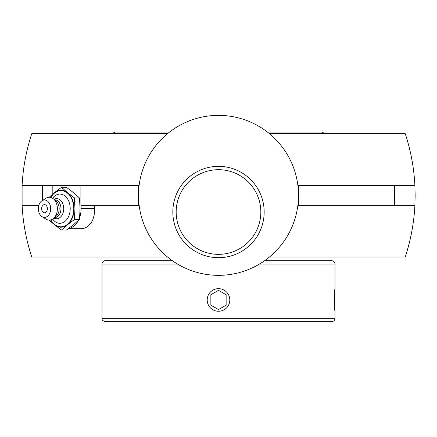 <?xml version="1.0" encoding="UTF-8"?>
<svg xmlns="http://www.w3.org/2000/svg" width="437" height="437" viewBox="0 0 437 437"><rect width="100%" height="100%" fill="white"/><g stroke="black" fill="none" stroke-linecap="round" stroke-linejoin="round"><path stroke-width="0.66" d="M176.171 212.021A42.329 42.329 0 0 1 218.5 169.693A42.329 42.329 0 0 1 260.829 212.021A42.329 42.329 0 0 1 218.5 254.35A42.329 42.329 0 0 1 176.171 212.021A42.329 42.329 0 0 0 218.5 254.35A42.329 42.329 0 0 0 260.829 212.021A42.329 42.329 0 0 0 218.5 169.693A42.329 42.329 0 0 0 176.171 212.021M264.161 212.021A45.661 45.661 0 0 0 195.667 172.473A45.661 45.661 0 0 0 195.667 251.565A45.661 45.661 0 0 0 264.161 212.021M138.507 185.354L138.507 205.352L80.894 205.352L80.894 185.354L139.135 185.354A79.993 79.993 0 0 1 297.865 185.354L414.893 185.354L415.15 195.355L414.893 205.357L297.865 205.352A79.993 79.993 0 0 1 139.135 205.352L138.507 205.352M298.493 205.352L298.493 185.354M52.817 193.99L52.817 185.354L80.894 185.354M68.347 228.688L81.457 228.688L84.838 228.098L88.039 226.306L91.289 222.652L92.77 219.838L94.135 215.397L94.632 208.689L81.096 208.689A19.998 14.142 90 0 1 79.681 217.407M78.398 220.434A19.998 14.142 90 0 1 68.511 228.562M94.49 205.352A195.629 138.332 90 0 0 94.632 208.689M81.096 205.352L81.096 208.689M38.833 205.352L22.107 205.352L22.107 185.354L52.817 185.354M167.54 257.016L31.77 257.016A196.65 196.65 0 0 1 22.107 205.352M22.107 185.354A196.65 196.65 0 0 1 31.77 133.695L167.54 133.695M269.46 133.695L405.23 133.695A196.65 196.65 0 0 1 414.893 185.354M414.893 205.352A196.65 196.65 0 0 1 405.23 257.016L269.46 257.016M44.508 204.614A4.075 2.879 90 0 1 47.343 207.985A4.075 2.879 90 0 1 45.486 212.519A4.075 2.879 90 0 1 42.007 210.716A5.391 5.391 0 0 1 42.007 206.663A4.075 2.879 90 0 1 44.508 204.614M52.631 198.278A14.607 10.33 90 0 1 63.862 195.213A14.607 10.33 90 0 1 70.204 208.689A14.607 10.33 90 0 1 63.862 222.16A14.607 10.33 90 0 1 52.631 219.101M50.916 197.491A18.097 12.793 90 0 1 65.162 191.592A18.097 12.793 90 0 1 73.766 208.689A18.097 12.793 90 0 1 65.162 225.787A18.097 12.793 90 0 1 50.916 219.882M54.002 199.332A10.062 7.112 90 0 1 63.726 208.689A10.062 7.112 90 0 1 54.002 218.041M54.57 199.796L54.685 199.796A8.887 6.287 90 0 1 60.972 208.689A8.887 6.287 90 0 1 54.685 217.577L54.57 217.577M42.023 200.736L46.032 198.234A11.428 8.079 90 0 1 53.336 198.791L56.029 200.987A8.887 6.287 90 0 1 59.175 208.689A8.887 6.287 90 0 1 56.029 216.386L53.336 218.587A11.428 8.079 90 0 1 46.032 219.145L42.023 216.637A8.691 6.145 90 0 1 38.363 208.689A8.691 6.145 90 0 1 42.023 200.736A8.691 6.145 90 0 1 50.654 208.689A8.691 6.145 90 0 1 42.023 216.637M53.336 198.791A11.428 8.079 90 0 1 57.378 208.689A11.428 8.079 90 0 1 53.336 218.587M61.513 187.304L66.413 187.304L73.503 192.651L79.507 197.994L80.053 208.689L79.507 219.379L74.607 219.379L74.066 208.689L74.607 197.994L67.516 192.651L61.513 187.304L54.423 192.651L49.184 197.262M79.507 197.994L74.607 197.994M49.184 220.117L54.423 224.727L61.513 230.07L67.516 224.727L74.607 219.379M79.507 219.379L73.503 224.727L66.413 230.07L61.513 230.07M50.588 197.404A18.518 13.094 90 0 1 54.423 192.651A18.518 13.094 90 0 1 67.516 192.651A18.518 13.094 90 0 1 74.066 208.689A18.518 13.094 90 0 1 67.516 224.727A18.518 13.094 90 0 1 54.423 224.727A18.518 13.094 90 0 1 50.588 219.969M334.442 299.968L334.802 309.09M334.993 318.305L102.007 318.305C102.646 319.289 100.783 320.053 105.344 321.637L331.656 321.637A3.332 3.332 0 0 0 334.993 318.305L334.993 311.27C334.392 311.963 334.392 287.967 334.993 288.66L334.524 295.641M102.007 318.305L102.007 264.014A3.332 3.332 0 0 1 105.344 260.681L172.336 260.681M259.545 264.014L334.993 264.014C334.797 261.992 333.682 260.878 331.656 260.681L264.664 260.681M334.993 264.014L334.993 288.66M169.627 132.029L115.215 132.029L111.85 133.695M325.15 133.695L321.785 132.029L267.373 132.029L307.391 132.029M228.289 305.616A11.302 11.302 0 0 1 212.846 309.751A11.302 11.302 0 0 1 208.711 294.314A11.302 11.302 0 0 1 224.154 290.179A11.302 11.302 0 0 1 228.289 305.616M226.83 295.155L226.83 304.775L218.5 309.587L210.17 304.775L210.17 295.155L218.5 290.343L226.83 295.155L218.5 290.343L210.17 295.155M210.17 304.775L218.5 309.587L226.83 304.775M42.427 185.354L42.427 200.485M394.573 185.354L394.573 205.352M102.007 264.014L177.455 264.014M110.982 257.016L110.982 260.681M326.018 257.016L326.018 260.681"/></g></svg>
